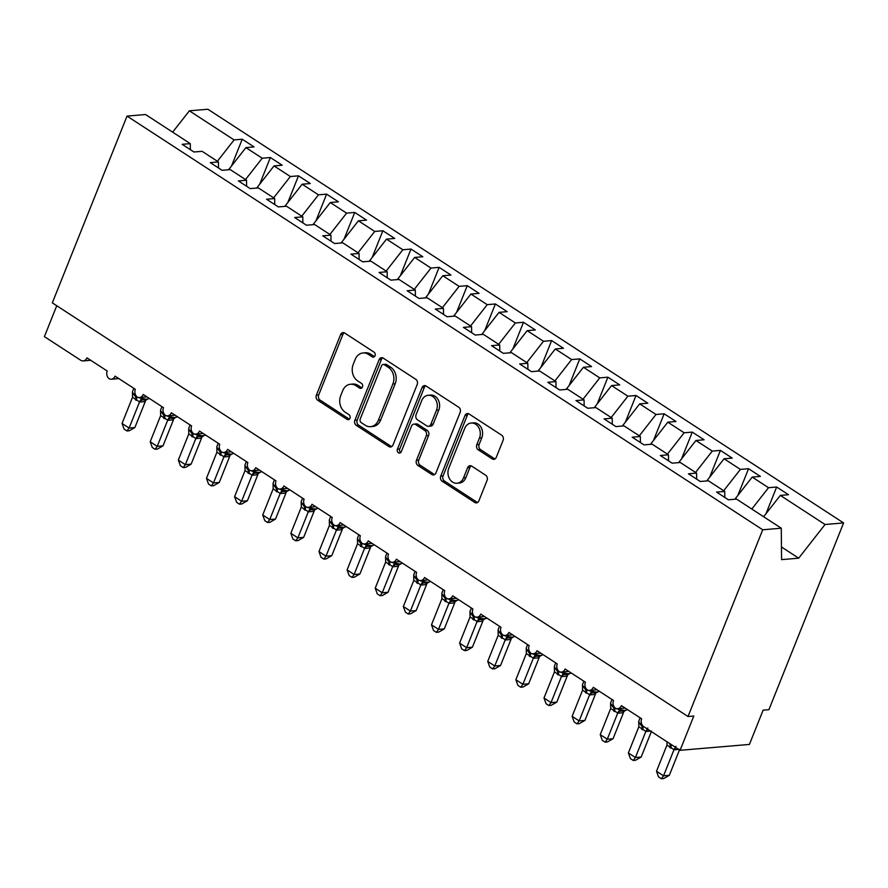 <?xml version="1.0" encoding="UTF-8"?>
<svg xmlns="http://www.w3.org/2000/svg" width="888" height="888" viewBox="0 0 888 888"><rect width="100%" height="100%" fill="white"/><g stroke="black" fill="none" stroke-linecap="round" stroke-linejoin="round"><path stroke-width="1.33" d="M375.036 355.744A2.675 2.142 -94.8 0 0 374.037 352.136L344.699 333.044A3.818 3.064 -94.8 0 0 343.034 332.6A3.818 3.064 -94.8 0 0 340.604 334.61L316.383 395.149A3.818 3.064 -94.8 0 0 317.793 400.31L347.13 419.402A2.675 2.142 -94.8 0 0 349.017 414.696L345.221 412.221A12.221 9.812 -94.8 0 1 340.692 395.715L342.713 390.665A12.221 9.812 -94.8 0 1 350.516 384.238A12.221 9.812 -94.8 0 1 355.844 385.647L359.64 388.123A2.675 2.142 -94.8 0 0 361.527 383.416L357.731 380.941A12.221 9.812 -94.8 0 1 353.202 364.435L355.222 359.385A12.221 9.812 -94.8 0 1 363.026 352.958A12.221 9.812 -94.8 0 1 368.365 354.368L372.161 356.843A2.675 2.142 -94.8 0 0 375.036 355.744M492.185 458.896A3.818 3.064 -94.8 0 0 493.85 459.34A3.818 3.064 -94.8 0 0 496.281 457.331L503.085 440.348A3.818 3.064 -94.8 0 0 501.665 435.187L469.086 413.986A3.818 3.064 -94.8 0 0 467.421 413.542A3.818 3.064 -94.8 0 0 464.979 415.551L440.759 476.09A3.818 3.064 -94.8 0 0 442.18 481.252L474.758 502.453A3.818 3.064 -94.8 0 0 476.423 502.897A3.818 3.064 -94.8 0 0 478.865 500.888L487.068 480.375A3.818 3.064 -94.8 0 0 485.658 475.213L471.717 466.133A3.818 3.064 -94.8 0 0 470.041 465.701A3.818 3.064 -94.8 0 0 467.61 467.71L463.536 477.877A10.212 8.203 -94.8 0 1 457.009 483.25A10.212 8.203 -94.8 0 1 449.428 478.61A10.212 8.203 -94.8 0 1 448.762 468.265L464.713 428.405A10.212 8.203 -94.8 0 1 471.228 423.043A10.212 8.203 -94.8 0 1 478.821 427.672A10.212 8.203 -94.8 0 1 479.476 438.017L476.823 444.666A3.818 3.064 -94.8 0 0 478.232 449.828L492.185 458.896L494.494 458.708A3.818 3.064 -94.8 0 0 494.982 458.963M190.354 149.661L190.287 143.634L145.565 114.53L127.028 116.095L52.325 302.852L688.022 716.527L693.794 716.039L680.097 750.305L643.811 726.695A5.839 4.684 85.2 0 1 641.647 718.803L621.389 705.627A5.839 4.684 -94.8 0 1 617.671 708.702A5.839 4.684 -94.8 0 1 615.406 708.191A5.839 4.684 85.2 0 1 613.519 700.499L593.262 687.323A5.839 4.684 -94.8 0 1 589.543 690.398A5.839 4.684 -94.8 0 1 587.279 689.887A5.839 4.684 85.2 0 1 585.392 682.195L565.134 669.019A5.839 4.684 -94.8 0 1 561.405 672.083A5.839 4.684 -94.8 0 1 559.151 671.583A5.839 4.684 85.2 0 1 557.264 663.891L537.007 650.715A5.839 4.684 -94.8 0 1 533.277 653.779A5.839 4.684 -94.8 0 1 531.024 653.279A5.839 4.684 85.2 0 1 529.137 645.587L508.88 632.411A5.839 4.684 -94.8 0 1 505.15 635.475A5.839 4.684 -94.8 0 1 502.897 634.976A5.839 4.684 85.2 0 1 501.01 627.283L480.752 614.108A5.839 4.684 -94.8 0 1 477.023 617.171A5.839 4.684 -94.8 0 1 474.758 616.672A5.839 4.684 85.2 0 1 472.882 608.979L452.625 595.804A5.839 4.684 -94.8 0 1 448.895 598.867A5.839 4.684 -94.8 0 1 446.631 598.368A5.839 4.684 85.2 0 1 444.744 590.675L424.497 577.5A5.839 4.684 -94.8 0 1 420.768 580.563A5.839 4.684 -94.8 0 1 418.503 580.064A5.839 4.684 85.2 0 1 416.616 572.371L396.37 559.196A5.839 4.684 -94.8 0 1 392.64 562.259A5.839 4.684 -94.8 0 1 390.376 561.76A5.839 4.684 85.2 0 1 388.489 554.068L368.243 540.892A5.839 4.684 -94.8 0 1 364.513 543.956A5.839 4.684 -94.8 0 1 362.249 543.456A5.839 4.684 85.2 0 1 360.361 535.764L340.115 522.588A5.839 4.684 -94.8 0 1 336.386 525.652A5.839 4.684 -94.8 0 1 334.121 525.152A5.839 4.684 85.2 0 1 332.234 517.46L311.988 504.284A5.839 4.684 -94.8 0 1 308.258 507.348A5.839 4.684 -94.8 0 1 305.994 506.848A5.839 4.684 85.2 0 1 304.107 499.156L283.86 485.969A5.839 4.684 -94.8 0 1 280.131 489.044A5.839 4.684 -94.8 0 1 277.866 488.544A5.839 4.684 85.2 0 1 275.979 480.852L255.733 467.665A5.839 4.684 -94.8 0 1 252.003 470.74A5.839 4.684 -94.8 0 1 249.739 470.24A5.839 4.684 85.2 0 1 247.852 462.548L227.606 449.361A5.839 4.684 -94.8 0 1 223.876 452.436A5.839 4.684 -94.8 0 1 221.612 451.937A5.839 4.684 85.2 0 1 219.725 444.244L199.467 431.057A5.839 4.684 -94.8 0 1 195.749 434.132A5.839 4.684 -94.8 0 1 193.484 433.622A5.839 4.684 85.2 0 1 191.597 425.94L171.34 412.754A5.839 4.684 -94.8 0 1 167.621 415.828A5.839 4.684 -94.8 0 1 165.357 415.318A5.839 4.684 85.2 0 1 163.47 407.636L143.212 394.45A5.839 4.684 -94.8 0 1 139.494 397.524A5.839 4.684 -94.8 0 1 137.229 397.014A5.839 4.684 85.2 0 1 135.342 389.321L115.085 376.146A5.839 4.684 -94.8 0 1 111.366 379.22A5.839 4.684 -94.8 0 1 109.102 378.71A5.839 4.684 85.2 0 1 107.215 371.018L86.957 357.842A5.839 4.684 -94.8 0 1 83.239 360.916A5.839 4.684 -94.8 0 1 80.686 360.239L44.4 336.63L56.754 305.727M127.028 116.095L762.714 529.781L688.022 716.527M417.216 384.471A3.818 3.064 -94.8 0 0 415.795 379.309L383.216 358.108A3.818 3.064 -94.8 0 0 381.551 357.664A3.818 3.064 -94.8 0 0 379.109 359.673L354.9 420.213A3.818 3.064 -94.8 0 0 356.31 425.374L388.889 446.575A3.818 3.064 -94.8 0 0 390.565 447.019A3.818 3.064 -94.8 0 0 392.996 445.01L417.216 384.471M426.151 386.047L458.73 407.248A3.818 3.064 -94.8 0 1 460.151 412.409L435.93 472.949A3.818 3.064 -94.8 0 1 433.488 474.958A3.818 3.064 -94.8 0 1 431.823 474.514L417.882 465.445A3.818 3.064 -94.8 0 1 416.472 460.284L426.284 435.731A3.818 3.064 -94.8 0 0 424.875 430.569L415.628 424.553A3.818 3.064 -94.8 0 0 413.952 424.109A3.818 3.064 -94.8 0 0 411.521 426.118L401.287 451.681A2.675 2.142 -94.8 0 1 397.424 449.161L422.044 387.612A3.818 3.064 -94.8 0 1 424.486 385.603A3.818 3.064 -94.8 0 1 426.151 386.047M762.714 529.781L781.262 528.205L736.541 499.1L728.393 499.789L716.583 492.107L724.73 491.419L724.786 497.447M765.978 513.73L776.667 487.013L768.52 487.701L752.203 477.089L734.864 499.245M751.814 509.046L768.52 487.701M724.73 491.419L708.413 480.797L700.266 481.485L688.455 473.804L696.592 473.115L696.658 479.143M737.85 495.426L748.54 468.709L740.392 469.397L724.075 458.785L706.737 480.941M723.687 490.742L740.392 469.397M696.592 473.115L680.286 462.493L672.138 463.181L660.328 455.5L668.464 454.8L668.531 460.839M709.723 477.122L720.412 450.405L712.265 451.093L695.948 440.481L678.61 462.637M695.559 472.438L712.265 451.093M668.464 454.8L652.158 444.189L644.011 444.877L632.201 437.196L640.337 436.496L640.403 442.535M681.596 458.819L692.285 432.101L684.137 432.789L667.82 422.177L650.471 444.333M667.432 454.134L684.137 432.789M640.337 436.496L624.031 425.885L615.884 426.573L604.062 418.892L612.209 418.193L612.276 424.231M653.468 440.515L664.146 413.797L656.01 414.485L639.693 403.874L622.344 426.029M639.305 435.83L656.01 414.485M612.209 418.193L595.904 407.581L587.756 408.269L575.935 400.577L584.082 399.889L584.149 405.927M625.341 422.211L636.019 395.493L627.883 396.181L611.566 385.57L594.216 407.725M611.177 417.526L627.883 396.181M584.082 399.889L567.776 389.277L559.629 389.965L547.807 382.273L555.955 381.585L556.021 387.623M597.213 403.907L607.892 377.189L599.744 377.877L583.438 367.266L566.089 389.421M583.05 399.212L599.744 377.877M555.955 381.585L539.638 370.973L531.501 371.661L519.68 363.969L527.827 363.281L527.894 369.319M569.086 385.603L579.764 358.885L571.617 359.573L555.311 348.962L537.962 371.117M554.922 380.908L571.617 359.573M527.827 363.281L511.51 352.669L503.374 353.357L491.552 345.665L499.7 344.977L499.766 351.015M540.959 367.288L551.637 340.581L543.489 341.269L527.183 330.658L509.834 352.814M526.795 362.604L543.489 341.269M499.7 344.977L483.383 334.365L475.235 335.054L463.425 327.361L471.572 326.673L471.639 332.7M512.831 348.984L523.509 322.277L515.362 322.966L499.056 312.354L481.707 334.499M498.668 344.3L515.362 322.966M471.572 326.673L455.255 316.061L447.108 316.75L435.298 309.057L443.445 308.369L443.512 314.396M484.704 330.68L495.382 303.974L487.235 304.662L470.918 294.039L453.579 316.195M470.54 325.996L487.235 304.662M443.445 308.369L427.128 297.758L418.981 298.446L407.17 290.753L415.318 290.065L415.384 296.093M456.565 312.376L467.255 285.67L459.107 286.358L442.79 275.735L425.452 297.891M442.402 307.692L459.107 286.358M415.318 290.065L399.001 279.454L390.853 280.142L379.043 272.45L387.19 271.761L387.246 277.789M428.438 294.072L439.127 267.366L430.98 268.054L414.663 257.431L397.325 279.587M414.274 289.388L430.98 268.054M387.19 271.761L370.873 261.139L362.726 261.838L350.915 254.146L359.063 253.457L359.118 259.485M400.31 275.768L411 249.062L402.852 249.75L386.535 239.127L369.197 261.283M386.147 271.084L402.852 249.75M359.063 253.457L342.746 242.835L334.598 243.534L322.788 235.842L330.935 235.154L330.991 241.181M372.183 257.464L382.872 230.758L374.725 231.446L358.408 220.823L341.07 242.979M358.019 252.78L374.725 231.446M330.935 235.154L314.618 224.531L306.471 225.23L294.661 217.538L302.808 216.85L302.864 222.877M344.056 239.161L354.745 212.443L346.598 213.142L330.281 202.519L312.942 224.675M329.892 234.476L346.598 213.142M302.808 216.85L286.491 206.227L278.344 206.915L266.533 199.234L274.681 198.546L274.736 204.573M315.928 220.857L326.618 194.139L318.47 194.838L302.153 184.216L284.815 206.371M301.765 216.173L318.47 194.838M274.681 198.546L258.364 187.923L250.216 188.611L238.406 180.93L246.553 180.242L246.609 186.269M287.801 202.553L298.49 175.835L290.343 176.534L274.026 165.912L256.688 188.067M273.637 197.869L290.343 176.534M246.553 180.242L230.236 169.619L222.089 170.307L210.278 162.626L218.426 161.938L218.481 167.965M259.673 184.249L270.363 157.531L262.215 158.219L245.898 147.608L254.046 146.92L242.235 139.227L234.088 139.916L189.366 110.811L207.903 109.246L843.6 522.932L768.908 709.679L763.125 710.167L749.417 744.433L680.097 750.305M245.51 179.565L262.215 158.219M190.287 143.634L182.151 144.322L193.961 152.003L202.109 151.315L218.426 161.938M231.546 165.945L242.235 139.227M217.382 161.261L234.088 139.916M763.625 516.727L780.33 495.393L788.477 494.705L776.667 487.013M748.54 468.709L760.35 476.401L752.203 477.089M720.412 450.405L732.223 458.097L724.075 458.785M692.285 432.101L704.095 439.793L695.948 440.481M664.146 413.797L675.968 421.489L667.82 422.177M636.019 395.493L647.84 403.185L639.693 403.874M607.892 377.189L619.713 384.881L611.566 385.57M579.764 358.885L591.586 366.578L583.438 367.266M551.637 340.581L563.458 348.263L555.311 348.962M523.509 322.277L535.32 329.959L527.183 330.658M495.382 303.974L507.192 311.655L499.056 312.354M467.255 285.67L479.065 293.351L470.918 294.039M439.127 267.366L450.938 275.047L442.79 275.735M411 249.062L422.81 256.743L414.663 257.431M382.872 230.758L394.683 238.439L386.535 239.127M354.745 212.443L366.555 220.135L358.408 220.823M326.618 194.139L338.428 201.831L330.281 202.519M298.49 175.835L310.301 183.527L302.153 184.216M270.363 157.531L282.173 165.224L274.026 165.912M781.262 528.205L781.584 559.629L798.689 558.186L825.052 524.497L780.33 495.393M825.052 524.497L843.6 522.932M228.56 169.763L245.898 147.608M172.661 132.157L189.366 110.811M798.689 558.186L781.462 546.964M374.447 356.632L370.673 354.179A12.221 9.812 -94.8 0 0 365.334 352.769L363.026 352.958M350.516 384.238L352.825 384.049A12.221 9.812 -94.8 0 1 358.164 385.459L361.927 387.912M344.211 332.789A3.818 3.064 -94.8 0 0 342.912 334.41L318.692 394.96A3.818 3.064 -94.8 0 0 320.113 400.122L349.417 419.192M382.728 357.853A3.818 3.064 -94.8 0 0 381.429 359.474L357.209 420.024A3.818 3.064 -94.8 0 0 358.63 425.186L391.208 446.387A3.818 3.064 -94.8 0 0 391.697 446.642M384.371 364.79A2.675 2.142 -94.8 0 0 381.496 365.889L360.239 419.036A2.675 2.142 -94.8 0 0 361.238 422.644L365.234 425.252A12.221 9.812 -94.8 0 0 370.574 426.662A12.221 9.812 -94.8 0 0 378.377 420.235L392.907 383.916A12.221 9.812 -94.8 0 0 388.378 367.399L384.371 364.79L386.68 364.602A2.675 2.142 -94.8 0 0 385.514 364.291L383.205 364.48M370.574 426.662L372.882 426.462A12.221 9.812 -94.8 0 0 380.686 420.035L378.377 420.235M386.68 364.602L390.687 367.199A12.221 9.812 -94.8 0 1 395.216 383.716L380.686 420.035M413.952 424.109L416.261 423.909A3.818 3.064 -94.8 0 1 417.937 424.353L427.184 430.369A3.818 3.064 -94.8 0 1 428.604 435.531L418.781 460.084A3.818 3.064 -94.8 0 0 420.191 465.245L434.132 474.325A3.818 3.064 -94.8 0 0 434.621 474.581M425.663 385.792A3.818 3.064 -94.8 0 0 424.353 387.412L399.733 448.973A2.675 2.142 -94.8 0 0 400.71 452.569M436.474 410.256A10.212 8.203 -94.8 0 0 435.819 399.911A10.212 8.203 -94.8 0 0 428.227 395.271A10.212 8.203 -94.8 0 0 421.711 400.643L416.095 414.685A3.818 3.064 -94.8 0 0 417.504 419.846L426.751 425.863A3.818 3.064 -94.8 0 0 428.427 426.307A3.818 3.064 -94.8 0 0 430.858 424.298L436.474 410.256L438.794 410.056A10.212 8.203 -94.8 0 0 438.128 399.711A10.212 8.203 -94.8 0 0 430.547 395.071L428.227 395.271M428.427 426.307L430.736 426.107A3.818 3.064 -94.8 0 0 433.178 424.098L430.858 424.298M438.794 410.056L433.178 424.098M471.228 423.043L473.537 422.843A10.212 8.203 -94.8 0 1 481.13 427.483A10.212 8.203 -94.8 0 1 481.784 437.828L479.132 444.466A3.818 3.064 -94.8 0 0 480.552 449.628L494.494 458.708M457.009 483.25L459.329 483.05A10.212 8.203 -94.8 0 0 465.845 477.689L463.536 477.877M471.228 465.878A3.818 3.064 -94.8 0 0 469.919 467.51L465.845 477.689M468.598 413.73A3.818 3.064 -94.8 0 0 467.288 415.351L443.079 475.901A3.818 3.064 -94.8 0 0 444.488 481.063L477.067 502.264A3.818 3.064 -94.8 0 0 477.555 502.519M134.876 427.55L129.248 430.769L126.951 430.969L129.104 428.038L139.571 401.876L132.534 397.302L122.067 423.454L129.104 428.038L134.876 427.55L145.277 401.543L139.538 402.053A4.274 3.685 115.3 0 1 143.112 399.889L145.61 400.133M132.534 397.302L132.423 392.607L135.353 396.548A1.943 0.988 -56.9 0 1 135.32 395.071L135.453 394.716M135.431 399.822A4.274 2.165 123.1 0 0 135.353 396.548L141.503 398.512L143.112 399.889M139.571 401.876L141.503 398.512M135.797 395.371L135.32 395.071A8.358 2.642 21.8 0 1 132.523 391.541L132.423 392.607M126.951 430.969L124.131 429.137L122.067 423.454M163.015 445.854L157.387 449.073L155.078 449.273L157.232 446.342L167.699 420.179L160.661 415.606L150.205 441.769L157.232 446.342L163.015 445.854L173.415 419.846L167.632 420.335M160.661 415.606L160.55 410.911L163.481 414.851A1.943 0.988 -56.9 0 1 163.448 413.375L163.592 413.02M163.559 418.126A4.274 2.165 123.1 0 0 163.481 414.851L169.63 416.816L171.24 418.193L173.737 418.448M167.699 420.179L169.63 416.816M163.925 413.686L163.448 413.375A8.358 2.642 21.8 0 1 160.65 409.845L160.55 410.911M155.078 449.273L152.259 447.441L150.205 441.769M191.142 464.158L185.514 467.388L183.206 467.576L185.359 464.646L195.826 438.483L188.789 433.91L178.333 460.073L185.359 464.646L191.142 464.158L201.543 438.15L195.76 438.639M188.789 433.91L188.689 429.215L191.608 433.155A1.943 0.988 -56.9 0 1 191.575 431.679L191.719 431.324M191.686 436.43A4.274 2.165 123.1 0 0 191.608 433.155L197.758 435.12L199.367 436.496L201.865 436.752M195.826 438.483L197.758 435.12M192.052 431.99L191.575 431.679A8.358 2.642 21.8 0 1 188.778 428.149L188.689 429.215M183.206 467.576L180.397 465.745L178.333 460.073M219.269 482.462L213.642 485.692L211.333 485.88L213.486 482.95L223.954 456.787L216.916 452.214L206.46 478.377L213.486 482.95L219.269 482.462L229.67 456.454L223.887 456.943M216.916 452.214L216.816 447.519L219.736 451.47A1.943 0.988 -56.9 0 1 219.702 449.983L219.847 449.628M219.813 454.734A4.274 2.165 123.1 0 0 219.736 451.47L225.885 453.424L227.495 454.8L229.992 455.056M223.954 456.787L225.885 453.424M220.18 450.294L219.702 449.983A8.358 2.642 21.8 0 1 216.905 446.453L216.816 447.519M211.333 485.88L208.525 484.049L206.46 478.377M247.397 500.765L241.769 503.996L239.46 504.184L241.614 501.254L252.081 475.091L245.044 470.518L234.587 496.681L241.614 501.254L247.397 500.765L257.798 474.758L252.014 475.247M245.044 470.518L244.944 465.823L247.863 469.774A1.943 0.988 -56.9 0 1 247.83 468.287L247.974 467.932M247.941 473.038A4.274 2.165 123.1 0 0 247.863 469.774L254.012 471.728L255.622 473.104L258.119 473.36M252.081 475.091L254.012 471.728M248.307 468.598L247.83 468.287A8.358 2.642 21.8 0 1 245.033 464.757L244.944 465.823M239.46 504.184L236.652 502.364L234.587 496.681M275.524 519.069L269.897 522.299L267.588 522.488L269.741 519.558L280.208 493.395L273.171 488.822L262.715 514.985L269.741 519.558L275.524 519.069L285.925 493.062L280.186 493.573A4.274 3.685 115.3 0 1 283.749 491.408L286.247 491.663M273.171 488.822L273.071 484.127L275.99 488.078A1.943 0.988 -56.9 0 1 275.957 486.591L276.101 486.236M276.068 491.341A4.274 2.165 123.1 0 0 275.99 488.078L282.14 490.032L283.749 491.408M280.208 493.395L282.14 490.032M276.434 486.901L275.957 486.591A8.358 2.642 21.8 0 1 273.16 483.061L273.071 484.127M267.588 522.488L264.779 520.668L262.715 514.985M303.652 537.373L298.024 540.603L295.715 540.792L297.869 537.862L308.336 511.71L301.298 507.126L290.842 533.288L297.869 537.862L303.652 537.373L314.052 511.366L308.269 511.854M301.298 507.126L301.199 502.43L304.118 506.382A1.943 0.988 -56.9 0 1 304.084 504.895L304.229 504.539M304.196 509.645A4.274 2.165 123.1 0 0 304.118 506.382L310.267 508.336L311.877 509.712L314.385 509.967M308.336 511.71L310.267 508.336M304.562 505.205L304.084 504.895A8.358 2.642 21.8 0 1 301.287 501.365L301.199 502.43M295.715 540.792L292.907 538.972L290.842 533.288M331.779 555.677L326.151 558.907L323.843 559.096L325.996 556.166L336.463 530.014L329.426 525.43L318.97 551.592L325.996 556.166L331.779 555.677L342.18 529.67L336.397 530.158M329.426 525.43L329.326 520.745L332.245 524.686A1.943 0.988 -56.9 0 1 332.212 523.199L332.356 522.843M332.323 527.949A4.274 2.165 123.1 0 0 332.245 524.686L338.395 526.639L340.004 528.016L342.513 528.271M336.463 530.014L338.395 526.639M332.689 523.509L332.212 523.199A8.358 2.642 21.8 0 1 329.415 519.669L329.326 520.745M323.843 559.096L321.034 557.276L318.97 551.592M359.906 573.981L354.279 577.211L351.97 577.4L354.123 574.469L364.591 548.318L357.553 543.734L347.097 569.896L354.123 574.469L359.906 573.981L370.307 547.974L364.524 548.462M357.553 543.734L357.453 539.049L360.373 542.99A1.943 0.988 -56.9 0 1 360.339 541.502L360.484 541.147M360.45 546.253A4.274 2.165 123.1 0 0 360.373 542.99L366.522 544.943L368.132 546.32L370.64 546.575M364.591 548.318L366.522 544.943M360.817 541.813L360.339 541.502A8.358 2.642 21.8 0 1 357.542 537.973L357.453 539.049M351.97 577.4L349.162 575.579L347.097 569.896M388.034 592.285L382.406 595.515L380.097 595.715L382.251 592.773L392.718 566.622L385.681 562.037L375.224 588.2L382.251 592.773L388.034 592.285L398.435 566.278L392.663 566.766M385.681 562.037L385.581 557.353L388.5 561.294A1.943 0.988 -56.9 0 1 388.467 559.806L388.611 559.451M388.578 564.557A4.274 2.165 123.1 0 0 388.5 561.294L394.649 563.258L396.259 564.624L398.768 564.879M392.718 566.622L394.649 563.258M388.944 560.117L388.467 559.806A8.358 2.642 21.8 0 1 385.67 556.277L385.581 557.353M380.097 595.715L377.289 593.883L375.224 588.2M416.161 610.589L410.534 613.819L408.225 614.019L410.389 611.077L420.845 584.926L413.808 580.341L403.352 606.504L410.389 611.077L416.161 610.589L426.562 584.582L420.823 585.092A4.274 3.685 115.3 0 1 424.386 582.928L426.895 583.183M413.808 580.341L413.708 575.657L416.627 579.598A1.943 0.988 -56.9 0 1 416.594 578.11L416.738 577.755M416.705 582.861A4.274 2.165 123.1 0 0 416.627 579.598L422.777 581.562L424.386 582.928M420.845 584.926L422.777 581.562M417.071 578.421L416.594 578.11A8.358 2.642 21.8 0 1 413.797 574.58L413.708 575.657M408.225 614.019L405.416 612.187L403.352 606.504M444.289 628.893L438.661 632.123L436.352 632.323L438.517 629.381L448.973 603.23L441.935 598.645L431.479 624.808L438.517 629.381L444.289 628.893L454.689 602.885L448.951 603.396A4.274 3.685 115.3 0 1 452.514 601.231L455.022 601.487M441.935 598.645L441.836 593.961L444.766 597.902A1.943 0.988 -56.9 0 1 444.721 596.414L444.866 596.07M444.833 601.165A4.274 2.165 123.1 0 0 444.766 597.902L450.904 599.866L452.514 601.231M448.973 603.23L450.904 599.866M445.199 596.725L444.721 596.414A8.358 2.642 21.8 0 1 441.935 592.884L441.836 593.961M436.352 632.323L433.544 630.491L431.479 624.808M472.416 647.197L466.788 650.427L464.48 650.627L466.644 647.685L477.1 621.533L470.074 616.949L459.607 643.112L466.644 647.685L472.416 647.197L482.817 621.2L477.045 621.689M470.074 616.949L469.963 612.265L472.893 616.205A1.943 0.988 -56.9 0 1 472.86 614.718L472.993 614.374M472.96 619.469A4.274 2.165 123.1 0 0 472.893 616.205L479.032 618.17L480.641 619.535L483.15 619.791M477.1 621.533L479.032 618.17M473.326 615.029L472.86 614.718A8.358 2.642 21.8 0 1 470.063 611.188L469.963 612.265M464.48 650.627L461.671 648.795L459.607 643.112M500.543 665.5L494.916 668.731L492.607 668.93L494.771 665.989L505.239 639.837L498.201 635.253L487.734 661.416L494.771 665.989L500.543 665.5L510.944 639.504L505.172 639.993M498.201 635.253L498.09 630.569L501.021 634.509A1.943 0.988 -56.9 0 1 500.987 633.022L501.121 632.678M501.087 637.784A4.274 2.165 123.1 0 0 501.021 634.509L507.17 636.474L508.769 637.85L511.277 638.095M505.239 639.837L507.17 636.474M501.465 633.333L500.987 633.022A8.358 2.642 21.8 0 1 498.19 629.503L498.09 630.569M492.607 668.93L489.799 667.099L487.734 661.416M528.671 683.804L523.043 687.035L520.734 687.234L522.899 684.293L533.366 658.141L526.329 653.557L515.861 679.72L522.899 684.293L528.671 683.804L539.072 657.808L533.3 658.297M526.329 653.557L526.218 648.873L529.148 652.813A1.943 0.988 -56.9 0 1 529.115 651.326L529.248 650.982M529.215 656.088A4.274 2.165 123.1 0 0 529.148 652.813L535.298 654.778L536.896 656.154L539.404 656.399M533.366 658.141L535.298 654.778M529.592 651.637L529.115 651.326A8.358 2.642 21.8 0 1 526.318 647.807L526.218 648.873M520.734 687.234L517.926 685.403L515.861 679.72M556.798 702.108L551.171 705.338L548.862 705.538L551.026 702.608L561.494 676.445L554.456 671.872L543.989 698.024L551.026 702.608L556.798 702.108L567.199 676.112L561.46 676.612A4.274 3.685 115.3 0 1 565.023 674.458L567.532 674.702M554.456 671.872L554.345 667.177L557.276 671.117A1.943 0.988 -56.9 0 1 557.242 669.63L557.375 669.286M557.342 674.392A4.274 2.165 123.1 0 0 557.276 671.117L563.425 673.082L565.023 674.458M561.494 676.445L563.425 673.082M557.72 669.941L557.242 669.63A8.358 2.642 21.8 0 1 554.445 666.111L554.345 667.177M548.862 705.538L546.053 703.707L543.989 698.024M584.926 720.423L579.298 723.642L576.989 723.842L579.154 720.912L589.621 694.749L582.584 690.176L572.116 716.327L579.154 720.912L584.926 720.423L595.326 694.416L589.588 694.916A4.274 3.685 115.3 0 1 593.151 692.762L595.659 693.006M582.584 690.176L582.473 685.481L585.403 689.421A1.943 0.988 -56.9 0 1 585.37 687.934L585.503 687.59M585.47 692.696A4.274 2.165 123.1 0 0 585.403 689.421L591.552 691.386L593.151 692.762M589.621 694.749L591.552 691.386M585.847 688.244L585.37 687.934A8.358 2.642 21.8 0 1 582.572 684.415L582.473 685.481M576.989 723.842L574.181 722.011L572.116 716.327M613.053 738.727L607.425 741.946L605.116 742.146L607.281 739.216L617.748 713.053L610.711 708.48L600.244 734.631L607.281 739.216L613.053 738.727L623.454 712.72L617.682 713.208M610.711 708.48L610.6 703.784L613.53 707.725A1.943 0.988 -56.9 0 1 613.497 706.238L613.63 705.893M613.608 710.999A4.274 2.165 123.1 0 0 613.53 707.725L619.68 709.69L621.289 711.066L623.787 711.31M617.748 713.053L619.68 709.69M613.974 706.548L613.497 706.238A8.358 2.642 21.8 0 1 610.7 702.719L610.6 703.784M605.116 742.146L602.308 740.315L600.244 734.631M641.18 757.031L635.564 760.25L633.255 760.45L635.408 757.52L645.876 731.357L638.838 726.784L628.371 752.935L635.408 757.52L641.18 757.031L651.359 731.601M651.537 731.046L645.809 731.512M638.838 726.784L638.727 722.088L641.658 726.029A1.943 0.988 -56.9 0 1 641.624 724.553L641.769 724.197M645.876 731.357L647.807 727.994M642.102 724.852L641.624 724.553A8.358 2.642 21.8 0 1 638.827 721.023L638.727 722.088M633.255 760.45L630.436 758.618L628.371 752.935M669.319 775.335L663.691 778.554L661.382 778.754L663.536 775.823L674.003 749.661L666.966 745.088L656.51 771.25L663.536 775.823L669.319 775.335L679.486 749.905M679.664 749.35L673.937 749.816M674.003 749.661L675.935 746.297M666.966 745.088L666.988 742.102M661.382 778.754L658.563 776.922L656.51 771.25M370.673 354.179L368.365 354.368M361.916 387.934L359.64 388.123M358.164 385.459L355.844 385.647M349.395 419.214L347.13 419.402M320.113 400.122L317.793 400.31M318.692 394.96L316.383 395.149M342.912 334.41L340.604 334.61M374.425 356.654L372.161 356.843M391.208 446.387L388.889 446.575M358.63 425.186L356.31 425.374M357.209 420.024L354.9 420.213M381.429 359.474L379.109 359.673M395.216 383.716L392.907 383.916M390.687 367.199L388.378 367.399M434.132 474.325L431.823 474.514M420.191 465.245L417.882 465.445M418.781 460.084L416.472 460.284M428.604 435.531L426.284 435.731M427.184 430.369L424.875 430.569M417.937 424.353L415.628 424.553M399.733 448.973L397.424 449.161M424.353 387.412L422.044 387.612M480.552 449.628L478.232 449.828M479.132 444.466L476.823 444.666M481.784 437.828L479.476 438.017M469.919 467.51L467.61 467.71M477.067 502.264L474.758 502.453M444.488 481.063L442.18 481.252M443.079 475.901L440.759 476.09M467.288 415.351L464.979 415.551M139.782 397.491A8.358 2.642 21.8 0 0 147.175 399.134A8.358 2.642 21.8 0 0 148.895 398.301L145.932 400.155L144.244 400.111M136.086 395.826A1.943 0.988 123.1 0 0 136.197 397.103A4.274 2.165 123.1 0 1 136.275 400.366M145.221 401.565A4.274 2.864 65 0 1 145.898 400.155M167.91 415.795A8.358 2.642 21.8 0 0 175.302 417.438A8.358 2.642 21.8 0 0 177.023 416.605L174.059 418.459L172.372 418.415M164.213 414.13A1.943 0.988 123.1 0 0 164.324 415.406A4.274 2.165 123.1 0 1 164.402 418.67M173.36 419.869A4.274 2.864 65 0 1 174.026 418.459M167.666 420.357A4.274 3.685 115.3 0 1 171.24 418.193M196.037 434.11A8.358 2.642 21.8 0 0 203.43 435.742A8.358 2.642 21.8 0 0 205.15 434.909L202.187 436.763L200.499 436.718M192.341 432.434A1.943 0.988 123.1 0 0 192.452 433.71A4.274 2.165 123.1 0 1 192.53 436.974M201.487 438.173A4.274 2.864 65 0 1 202.153 436.763M195.804 438.661A4.274 3.685 115.3 0 1 199.367 436.496M224.165 452.414A8.358 2.642 21.8 0 0 231.557 454.046A8.358 2.642 21.8 0 0 233.278 453.213L230.325 455.067L228.627 455.022M220.468 450.738A1.943 0.988 123.1 0 0 220.579 452.014A4.274 2.165 123.1 0 1 220.657 455.278M229.615 456.476A4.274 2.864 65 0 1 230.281 455.067M223.931 456.965A4.274 3.685 115.3 0 1 227.495 454.8M252.292 470.718A8.358 2.642 21.8 0 0 259.696 472.349A8.358 2.642 21.8 0 0 261.405 471.517L258.452 473.371L256.765 473.326M248.596 469.042A1.943 0.988 123.1 0 0 248.707 470.318A4.274 2.165 123.1 0 1 248.784 473.582M257.742 474.78A4.274 2.864 65 0 1 258.408 473.371M252.059 475.269A4.274 3.685 115.3 0 1 255.622 473.104M280.419 489.022A8.358 2.642 21.8 0 0 287.823 490.653A8.358 2.642 21.8 0 0 289.532 489.821L286.58 491.675L284.893 491.63M276.723 487.346A1.943 0.988 123.1 0 0 276.834 488.622A4.274 2.165 123.1 0 1 276.912 491.897M285.869 493.095A4.274 2.864 65 0 1 286.535 491.675M308.547 507.326A8.358 2.642 21.8 0 0 315.95 508.957A8.358 2.642 21.8 0 0 317.66 508.125L314.707 509.978L313.02 509.934M304.85 505.649A1.943 0.988 123.1 0 0 304.961 506.926A4.274 2.165 123.1 0 1 305.039 510.2M313.997 511.399A4.274 2.864 65 0 1 314.663 509.978M308.314 511.877A4.274 3.685 115.3 0 1 311.877 509.712M336.674 525.629A8.358 2.642 21.8 0 0 344.078 527.261A8.358 2.642 21.8 0 0 345.787 526.429L342.835 528.282L341.147 528.238M332.978 523.964A1.943 0.988 123.1 0 0 333.089 525.23A4.274 2.165 123.1 0 1 333.166 528.504M342.124 529.703A4.274 2.864 65 0 1 342.79 528.282M336.441 530.18A4.274 3.685 115.3 0 1 340.004 528.016M364.802 543.933A8.358 2.642 21.8 0 0 372.205 545.565A8.358 2.642 21.8 0 0 373.915 544.733L370.962 546.586L369.275 546.542M361.105 542.268A1.943 0.988 123.1 0 0 361.216 543.534A4.274 2.165 123.1 0 1 361.294 546.808M370.252 548.007A4.274 2.864 65 0 1 370.918 546.597M364.568 548.484A4.274 3.685 115.3 0 1 368.132 546.32M392.929 562.237A8.358 2.642 21.8 0 0 400.333 563.869A8.358 2.642 21.8 0 0 402.053 563.036L399.089 564.89L397.402 564.857M389.233 560.572A1.943 0.988 123.1 0 0 389.344 561.838A4.274 2.165 123.1 0 1 389.421 565.112M398.379 566.311A4.274 2.864 65 0 1 399.045 564.901M392.696 566.788A4.274 3.685 115.3 0 1 396.259 564.624M421.056 580.541A8.358 2.642 21.8 0 0 428.46 582.173A8.358 2.642 21.8 0 0 430.181 581.34L427.217 583.194L425.53 583.161M417.371 578.876A1.943 0.988 123.1 0 0 417.471 580.142A4.274 2.165 123.1 0 1 417.549 583.416M426.506 584.615A4.274 2.864 65 0 1 427.172 583.205M449.184 598.845A8.358 2.642 21.8 0 0 456.587 600.477A8.358 2.642 21.8 0 0 458.308 599.644L455.344 601.498L453.657 601.465M445.499 597.18A1.943 0.988 123.1 0 0 445.61 598.445A4.274 2.165 123.1 0 1 445.676 601.72M454.634 602.919A4.274 2.864 65 0 1 455.3 601.509M477.311 617.149A8.358 2.642 21.8 0 0 484.715 618.781A8.358 2.642 21.8 0 0 486.435 617.959L483.472 619.802L481.784 619.769M473.626 615.484A1.943 0.988 123.1 0 0 473.737 616.749A4.274 2.165 123.1 0 1 473.804 620.024M482.761 621.223A4.274 2.864 65 0 1 483.427 619.813M477.078 621.7A4.274 3.685 115.3 0 1 480.641 619.535M505.439 635.453A8.358 2.642 21.8 0 0 512.842 637.085A8.358 2.642 21.8 0 0 514.563 636.263L511.599 638.106L509.912 638.072M501.753 633.788A1.943 0.988 123.1 0 0 501.864 635.064A4.274 2.165 123.1 0 1 501.931 638.328M510.889 639.527A4.274 2.864 65 0 1 511.555 638.117M505.205 640.004A4.274 3.685 115.3 0 1 508.769 637.85M533.566 653.757A8.358 2.642 21.8 0 0 540.97 655.388A8.358 2.642 21.8 0 0 542.69 654.567L539.726 656.421L538.039 656.376M529.881 652.092A1.943 0.988 123.1 0 0 529.992 653.368A4.274 2.165 123.1 0 1 530.058 656.632M539.016 657.83A4.274 2.864 65 0 1 539.682 656.421M533.333 658.308A4.274 3.685 115.3 0 1 536.896 656.154M561.693 672.061A8.358 2.642 21.8 0 0 569.097 673.692A8.358 2.642 21.8 0 0 570.817 672.871L567.854 674.725L566.167 674.68M558.008 670.396A1.943 0.988 123.1 0 0 558.119 671.672A4.274 2.165 123.1 0 1 558.186 674.936M567.143 676.134A4.274 2.864 65 0 1 567.821 674.725M589.832 690.365A8.358 2.642 21.8 0 0 597.224 692.007A8.358 2.642 21.8 0 0 598.945 691.175L595.981 693.029L594.294 692.984M586.135 688.7A1.943 0.988 123.1 0 0 586.247 689.976A4.274 2.165 123.1 0 1 586.313 693.239M595.271 694.438A4.274 2.864 65 0 1 595.948 693.029M617.959 708.668A8.358 2.642 21.8 0 0 625.352 710.311A8.358 2.642 21.8 0 0 627.072 709.479L624.109 711.332L622.421 711.288M614.263 707.003A1.943 0.988 123.1 0 0 614.374 708.28A4.274 2.165 123.1 0 1 614.452 711.543M623.398 712.742A4.274 2.864 65 0 1 624.075 711.332M617.715 713.231A4.274 3.685 115.3 0 1 621.289 711.066M641.735 729.303A4.274 2.165 123.1 0 0 641.658 726.029L642.501 726.584A1.943 0.988 123.1 0 1 642.39 725.307M645.842 731.534A4.274 3.685 115.3 0 1 648.218 729.559M642.579 729.847A4.274 2.165 123.1 0 0 642.501 726.584M669.863 747.607A4.274 2.165 123.1 0 0 669.785 744.333A1.943 0.988 -56.9 0 1 669.585 743.467M669.785 744.333L670.629 744.888A1.943 0.988 123.1 0 1 670.429 744.011M673.97 749.838A4.274 3.685 115.3 0 1 676.345 747.863M670.706 748.151A4.274 2.165 123.1 0 0 670.629 744.888M90.698 360.284L83.239 360.916M118.826 378.588L111.366 379.22M146.964 396.892L139.494 397.524M175.091 415.196L167.621 415.828M203.219 433.499L195.749 434.132M231.346 451.803L223.876 452.436M259.474 470.107L252.003 470.74M287.601 488.411L280.131 489.044M315.728 506.715L308.258 507.348M343.856 525.019L336.386 525.652M371.983 543.323L364.513 543.956M400.111 561.627L392.64 562.259M428.238 579.931L420.768 580.563M456.365 598.235L448.895 598.867M484.493 616.538L477.023 617.171M512.62 634.842L505.15 635.475M540.748 653.146L533.277 653.779M568.875 671.45L561.405 672.083M597.002 689.765L589.543 690.398M625.141 708.069L617.671 708.702M132.523 391.541L133.811 388.334M160.65 409.845L161.938 406.637M188.778 428.149L190.065 424.941M216.905 446.453L218.193 443.245M245.033 464.757L246.32 461.549M273.16 483.061L274.448 479.853M301.287 501.365L302.575 498.157M329.415 519.669L330.702 516.461M357.542 537.973L358.83 534.765M385.67 556.277L386.957 553.069M413.797 574.58L415.085 571.373M441.935 592.884L443.212 589.676M470.063 611.188L471.339 607.98M498.19 629.503L499.467 626.284M526.318 647.807L527.594 644.588M554.445 666.111L555.721 662.892M582.572 684.415L583.86 681.196M610.7 702.719L611.987 699.5M638.827 721.023L640.115 717.815"/></g></svg>
